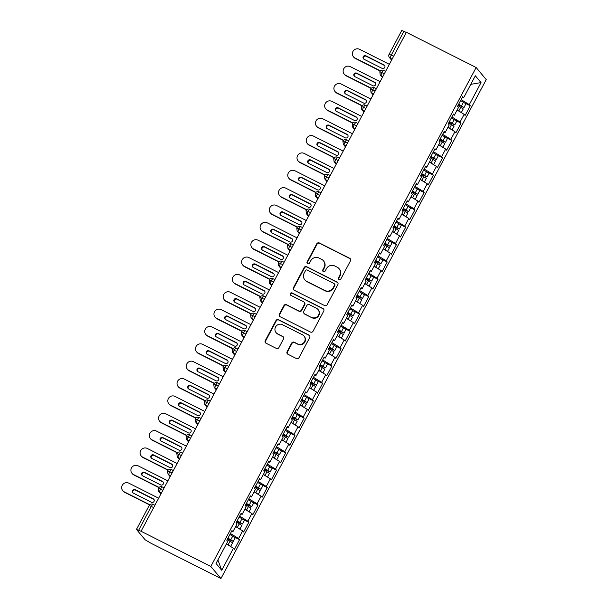 <?xml version="1.0" encoding="UTF-8"?>
<svg xmlns="http://www.w3.org/2000/svg" width="609" height="609" viewBox="0 0 609 609"><rect width="100%" height="100%" fill="white"/><g stroke="black" fill="none" stroke-linecap="round" stroke-linejoin="round"><path stroke-width="0.91" d="M339.046 279.531A1.355 1.317 -39.9 0 0 340.865 278.937L350.487 260.835A1.941 1.88 -39.9 0 0 349.703 258.277L319.352 242.968A1.941 1.88 -39.9 0 0 316.756 243.821L307.134 261.916A1.355 1.317 -39.9 0 0 307.682 263.705A1.355 1.317 -39.9 0 0 309.494 263.111L310.742 260.766A6.204 6.014 -39.9 0 1 319.032 258.041L321.567 259.312A6.204 6.014 -39.9 0 1 324.064 267.488L322.816 269.833A1.355 1.317 -39.9 0 0 323.364 271.622A1.355 1.317 -39.9 0 0 325.176 271.02L326.424 268.676A6.204 6.014 -39.9 0 1 334.722 265.95L337.249 267.229A6.204 6.014 -39.9 0 1 339.746 275.397L338.505 277.742A1.355 1.317 -39.9 0 0 339.046 279.531M287.105 351.682A1.941 1.88 -39.9 0 0 287.882 354.232L296.4 358.534A1.941 1.88 -39.9 0 0 298.996 357.681L309.684 337.576A1.941 1.88 -39.9 0 0 308.9 335.026L278.541 319.71A1.941 1.88 -39.9 0 0 275.953 320.562L265.265 340.659A1.941 1.88 -39.9 0 0 266.042 343.217L276.334 348.409A1.941 1.88 -39.9 0 0 278.922 347.556L283.497 338.954A1.941 1.88 -39.9 0 0 282.721 336.396L277.62 333.823A5.184 5.032 -39.9 0 1 276.09 326.142A5.184 5.032 -39.9 0 1 282.462 324.711L302.445 334.79A5.184 5.032 -39.9 0 1 303.967 342.479A5.184 5.032 -39.9 0 1 297.603 343.902L294.269 342.228A1.941 1.88 -39.9 0 0 291.681 343.08L287.105 351.682L287.41 352.048A1.941 1.88 -39.9 0 0 287.471 353.951M406.37 32.307L476.131 67.5L210.828 566.461L141.075 531.269L406.37 32.307M324.574 305.551A1.941 1.88 -39.9 0 0 327.162 304.698L337.85 284.601A1.941 1.88 -39.9 0 0 337.074 282.043L306.715 266.727A1.941 1.88 -39.9 0 0 304.119 267.579L293.431 287.684A1.941 1.88 -39.9 0 0 294.216 290.242L324.574 305.551M323.767 311.085L313.079 331.189A1.941 1.88 -39.9 0 1 310.483 332.042L280.132 316.726A1.941 1.88 -39.9 0 1 279.348 314.175L283.923 305.573A1.941 1.88 -39.9 0 1 286.519 304.721L298.829 310.925A1.941 1.88 -39.9 0 0 301.417 310.072L304.454 304.371A1.941 1.88 -39.9 0 0 303.67 301.813L290.858 295.35A1.355 1.317 -39.9 0 1 290.455 293.34A1.355 1.317 -39.9 0 1 292.122 292.967L322.983 308.535A1.941 1.88 -39.9 0 1 323.767 311.085M141.075 531.269L136.507 529.495L145.094 539.757L151.184 543.357L220.938 578.55L210.828 566.461M220.938 578.55L486.241 79.589L476.131 67.5M470.787 84.339L481.034 82.596L475.34 75.782L463.616 97.821L462.665 96.686L457.496 106.408L458.448 107.542L454.39 115.177L453.439 114.043L448.27 123.756L449.221 124.898L445.164 132.534L444.212 131.392L439.043 141.113L439.995 142.247L435.93 149.883L434.986 148.748L429.817 158.469L430.769 159.604L426.703 167.239L425.76 166.105L420.591 175.826L421.535 176.96L417.477 184.596L416.526 183.461L411.357 193.182L412.308 194.317L408.251 201.952L407.299 200.818L402.13 210.531L403.082 211.673L399.024 219.309L398.073 218.174L392.904 227.888L393.856 229.022L389.798 236.665L388.846 235.523L383.678 245.244L384.629 246.379L380.564 254.014L379.62 252.88L374.451 262.601L375.395 263.735L371.338 271.37L370.386 270.236L365.225 279.957L366.169 281.092L362.111 288.727L361.16 287.593L355.991 297.314L356.943 298.448L352.885 306.083L351.933 304.949L346.765 314.663L347.716 315.805L343.659 323.44L342.707 322.298L337.538 332.019L338.49 333.153L334.425 340.789L333.481 339.655L328.312 349.376L329.256 350.51L325.198 358.145L324.247 357.011L319.086 366.732L320.029 367.866L315.972 375.502L315.02 374.368L309.852 384.089L310.803 385.223L306.746 392.858L305.794 391.724L300.625 401.438L301.577 402.579L297.519 410.215L296.568 409.073L291.399 418.794L292.35 419.928L288.285 427.564L287.341 426.429L282.173 436.151L283.124 437.285L279.059 444.92L278.107 443.786L272.946 453.507L273.89 454.641L269.833 462.277L268.881 461.142L263.712 470.864L264.664 471.998L260.606 479.633L259.655 478.499L254.486 488.212L255.437 489.354L251.38 496.99L250.428 495.855L245.26 505.569L246.211 506.703L242.146 514.346L241.202 513.204L236.033 522.925L236.985 524.06L232.92 531.695L231.968 530.561L226.807 540.282L227.751 541.416L216.035 563.454L221.737 570.275L233.453 548.229L226.411 543.944M481.034 82.596L469.318 104.634L461.104 99.632M465.169 103.203L470.27 105.768L469.318 104.634M470.27 105.768L465.101 115.489L464.149 114.355L460.092 121.99L451.87 116.989M455.943 120.559L461.036 123.125L460.092 121.99M461.036 123.125L455.875 132.846L454.923 131.711L450.858 139.347L442.644 134.338M446.717 137.908L451.809 140.481L450.858 139.347M451.809 140.481L446.641 150.202L445.697 149.068L441.632 156.703L433.418 151.694M437.49 155.265L442.583 157.838L441.632 156.703M442.583 157.838L437.414 167.559L436.463 166.417L432.405 174.052L424.191 169.051M428.256 172.621L433.357 175.194L432.405 174.052M433.357 175.194L428.188 184.908L427.236 183.773L423.179 191.409L414.965 186.407M419.03 189.978L424.13 192.543L423.179 191.409M424.13 192.543L418.962 202.264L418.01 201.13L413.953 208.765L405.731 203.764M409.804 207.334L414.896 209.899L413.953 208.765M414.896 209.899L409.735 219.621L408.784 218.486L404.719 226.122L396.505 221.12M400.577 224.683L405.67 227.256L404.719 226.122M405.67 227.256L400.501 236.977L399.557 235.843L395.492 243.478L387.278 238.469M391.351 242.039L396.444 244.612L395.492 243.478M396.444 244.612L391.275 254.334L390.323 253.192L386.266 260.835L378.052 255.826M382.117 259.396L387.217 261.969L386.266 260.835M387.217 261.969L382.049 271.683L381.097 270.548L377.04 278.184L368.826 273.182M372.891 276.752L377.991 279.325L377.04 278.184M377.991 279.325L372.822 289.039L371.871 287.905L367.813 295.54L359.592 290.539M363.664 294.109L368.757 296.674L367.813 295.54M368.757 296.674L363.596 306.396L362.644 305.261L358.579 312.897L350.365 307.895M354.438 311.458L359.531 314.031L358.579 312.897M359.531 314.031L354.362 323.752L353.418 322.618L349.353 330.253L341.139 325.244M345.212 328.814L350.304 331.387L349.353 330.253M350.304 331.387L345.136 341.109L344.184 339.967L340.127 347.61L331.913 342.601M335.978 346.171L341.078 348.744L340.127 347.61M341.078 348.744L335.909 358.457L334.958 357.323L330.9 364.958L322.686 359.957M326.751 363.527L331.852 366.1L330.9 364.958M331.852 366.1L326.683 375.814L325.731 374.68L321.674 382.315L313.452 377.314M317.525 380.884L322.618 383.449L321.674 382.315M322.618 383.449L317.456 393.17L316.505 392.036L312.44 399.671L304.226 394.67M308.299 398.24L313.391 400.806L312.44 399.671M313.391 400.806L308.223 410.527L307.279 409.393L303.213 417.028L295 412.019M299.072 415.589L304.165 418.162L303.213 417.028M304.165 418.162L298.996 427.883L298.045 426.749L293.987 434.384L285.773 429.375M289.838 432.946L294.939 435.519L293.987 434.384M294.939 435.519L289.77 445.24L288.818 444.098L284.761 451.733L276.547 446.732M280.612 450.302L285.712 452.875L284.761 451.733M285.712 452.875L280.543 462.589L279.592 461.455L275.534 469.09L267.313 464.088M271.386 467.659L276.478 470.224L275.534 469.09M276.478 470.224L271.317 479.945L270.366 478.811L266.3 486.446L258.087 481.445M262.159 485.015L267.252 487.581L266.3 486.446M267.252 487.581L262.083 497.302L261.139 496.168L257.074 503.803L248.86 498.801M252.933 502.364L258.026 504.937L257.074 503.803M258.026 504.937L252.857 514.658L251.905 513.524L247.848 521.159L239.634 516.15M243.699 519.721L248.799 522.294L247.848 521.159M248.799 522.294L243.63 532.015L242.679 530.873L238.621 538.516L230.408 533.507M234.473 537.077L239.573 539.65L238.621 538.516M239.573 539.65L234.404 549.364L233.453 548.229M232.92 531.695L231.61 531.231M217.9 559.945L221.737 570.275M242.146 514.346L240.844 513.882M242.679 530.873L235.637 526.587M251.38 496.99L250.071 496.525M251.905 513.524L244.864 509.231M260.606 479.633L259.297 479.169M261.139 496.168L254.098 491.874M269.833 462.277L268.523 461.812M270.366 478.811L263.324 474.525M279.059 444.92L277.75 444.456M279.592 461.455L272.55 457.169M288.285 427.564L286.984 427.107M288.818 444.098L281.777 439.812M297.519 410.215L296.21 409.75M298.045 426.749L291.003 422.456M306.746 392.858L305.436 392.394M307.279 409.393L300.237 405.099M315.972 375.502L314.663 375.037M316.505 392.036L309.463 387.743M325.198 358.145L323.889 357.681M325.731 374.68L318.69 370.394M334.425 340.789L333.123 340.332M334.958 357.323L327.916 353.037M343.659 323.44L342.349 322.976M344.184 339.967L337.142 335.681M352.885 306.083L351.576 305.619M353.418 322.618L346.376 318.324M362.111 288.727L360.802 288.263M362.644 305.261L355.603 300.968M371.338 271.37L370.028 270.906M371.871 287.905L364.829 283.619M380.564 254.014L379.262 253.55M381.097 270.548L374.055 266.262M389.798 236.665L388.489 236.201M390.323 253.192L383.282 248.906M399.024 219.309L397.715 218.844M399.557 235.843L392.516 231.549M408.251 201.952L406.941 201.488M408.784 218.486L401.742 214.193M417.477 184.596L416.168 184.131M418.01 201.13L410.968 196.844M426.703 167.239L425.402 166.775M427.236 183.773L420.195 179.488M435.93 149.883L434.628 149.426M436.463 166.417L429.421 162.131M445.164 132.534L443.854 132.069M445.697 149.068L438.647 144.775M454.39 115.177L453.081 114.713M454.923 131.711L447.881 127.418M406.287 32.475L403.927 31.287L391.267 55.107L393.62 56.294M401.811 30.541L403.927 31.287M463.616 97.821L462.307 97.356M464.149 114.355L457.108 110.062M384.348 73.742L379.833 71.71A2.961 2.961 0 0 1 383.784 70.461A2.961 0.662 116.8 0 0 381.988 72.555A2.961 0.662 116.8 0 0 381.112 75.615L382.475 77.252M375.114 91.091L370.607 89.066A2.961 2.961 0 0 1 374.558 87.81A2.961 0.662 116.8 0 0 372.761 89.911A2.961 0.662 116.8 0 0 371.886 92.971L373.248 94.608M365.887 108.448L361.381 106.423A2.961 2.961 0 0 1 365.331 105.167A2.961 0.662 116.8 0 0 363.535 107.26A2.961 0.662 116.8 0 0 362.659 110.328L364.022 111.965M356.661 125.804L352.154 123.779A2.961 2.961 0 0 1 356.098 122.523A2.961 0.662 116.8 0 0 354.309 124.617A2.961 0.662 116.8 0 0 353.426 127.684L354.796 129.314M347.434 143.161L342.92 141.136A2.961 2.961 0 0 1 346.871 139.88A2.961 0.662 116.8 0 0 345.082 141.973A2.961 0.662 116.8 0 0 344.199 145.041L345.562 146.67M338.208 160.517L333.694 158.485A2.961 2.961 0 0 1 337.645 157.236A2.961 0.662 116.8 0 0 335.848 159.33A2.961 0.662 116.8 0 0 334.973 162.39L336.335 164.027M328.974 177.874L324.468 175.841A2.961 2.961 0 0 1 328.418 174.585A2.961 0.662 116.8 0 0 326.622 176.686A2.961 0.662 116.8 0 0 325.746 179.746L327.109 181.383M319.748 195.223L315.241 193.198A2.961 2.961 0 0 1 319.192 191.942A2.961 0.662 116.8 0 0 317.396 194.035A2.961 0.662 116.8 0 0 316.52 197.103L317.883 198.74M310.521 212.579L306.015 210.554A2.961 2.961 0 0 1 309.958 209.298A2.961 0.662 116.8 0 0 308.169 211.392A2.961 0.662 116.8 0 0 307.286 214.459L308.656 216.088M301.295 229.936L296.781 227.911A2.961 2.961 0 0 1 300.732 226.655A2.961 0.662 116.8 0 0 298.943 228.748A2.961 0.662 116.8 0 0 298.06 231.816L299.43 233.445M292.069 247.292L287.555 245.26A2.961 2.961 0 0 1 291.505 244.011A2.961 0.662 116.8 0 0 289.709 246.105A2.961 0.662 116.8 0 0 288.833 249.172L290.196 250.801M282.835 264.649L278.328 262.616A2.961 2.961 0 0 1 282.279 261.368A2.961 0.662 116.8 0 0 280.483 263.461A2.961 0.662 116.8 0 0 279.607 266.521L280.97 268.158M273.608 281.997L269.102 279.973A2.961 2.961 0 0 1 273.053 278.716A2.961 0.662 116.8 0 0 271.256 280.81A2.961 0.662 116.8 0 0 270.381 283.878L271.743 285.514M264.382 299.354L259.876 297.329A2.961 2.961 0 0 1 263.819 296.073A2.961 0.662 116.8 0 0 262.03 298.166A2.961 0.662 116.8 0 0 261.147 301.234L262.517 302.871M255.156 316.71L250.642 314.686A2.961 2.961 0 0 1 254.592 313.429A2.961 0.662 116.8 0 0 252.804 315.523A2.961 0.662 116.8 0 0 251.92 318.591L253.291 320.22M245.929 334.067L241.415 332.034L241.803 335.239A2.961 2.87 -39.9 0 0 242.694 335.947L244.057 337.576M236.695 351.423L232.189 349.391A2.961 2.961 0 0 1 236.14 348.142A2.961 0.662 116.8 0 0 234.343 350.236A2.961 0.662 116.8 0 0 233.468 353.296L234.83 354.933M227.469 368.772L222.963 366.747A2.961 2.961 0 0 1 226.913 365.491A2.961 0.662 116.8 0 0 225.117 367.592A2.961 0.662 116.8 0 0 224.241 370.653L225.604 372.289M218.243 386.129L213.736 384.104A2.961 2.961 0 0 1 217.679 382.848A2.961 0.662 116.8 0 0 215.891 384.941A2.961 0.662 116.8 0 0 215.007 388.009L216.378 389.646M209.016 403.485L204.502 401.46A2.961 2.961 0 0 1 208.453 400.204A2.961 0.662 116.8 0 0 206.664 402.298A2.961 0.662 116.8 0 0 205.781 405.366L207.151 406.995M199.79 420.842L195.276 418.817A2.961 2.961 0 0 1 199.227 417.561A2.961 0.662 116.8 0 0 197.43 419.654A2.961 0.662 116.8 0 0 196.555 422.722L197.917 424.351M190.556 438.198L186.049 436.166A2.961 2.961 0 0 1 190 434.917A2.961 0.662 116.8 0 0 188.204 437.011A2.961 0.662 116.8 0 0 187.328 440.071L188.691 441.708M181.33 455.555L176.823 453.522A2.961 2.961 0 0 1 180.774 452.266A2.961 0.662 116.8 0 0 178.977 454.367A2.961 0.662 116.8 0 0 178.102 457.428L179.465 459.064M172.103 472.904L167.597 470.879A2.961 2.961 0 0 1 171.54 469.623A2.961 0.662 116.8 0 0 169.751 471.716A2.961 0.662 116.8 0 0 168.868 474.784L170.238 476.421M162.877 490.26L158.363 488.235A2.961 2.961 0 0 1 162.314 486.979A2.961 0.662 116.8 0 0 160.525 489.073A2.961 0.662 116.8 0 0 159.642 492.141L161.012 493.77M338.81 279.379A1.355 1.317 -39.9 0 1 338.81 278.107L340.058 275.77A6.204 6.014 -39.9 0 0 339.411 269.064L339.106 268.698M323.425 260.789L323.729 261.154A6.204 6.014 -39.9 0 1 324.369 267.853L323.128 270.198A1.355 1.317 -39.9 0 0 323.128 271.462M350.426 258.932A1.941 1.88 -39.9 0 0 350.015 258.642L319.656 243.334A1.941 1.88 -39.9 0 0 317.061 244.186L307.438 262.281A1.355 1.317 -39.9 0 0 307.446 263.552M337.789 282.698A1.941 1.88 -39.9 0 0 337.378 282.409L307.02 267.092A1.941 1.88 -39.9 0 0 304.431 267.952L293.744 288.049A1.941 1.88 -39.9 0 0 293.797 289.953M334.493 285.278A1.355 1.317 -39.9 0 0 333.945 283.489L307.301 270.053A1.355 1.317 -39.9 0 0 305.49 270.647L304.173 273.114A6.204 6.014 -39.9 0 0 306.67 281.289L324.886 290.478A6.204 6.014 -39.9 0 0 333.184 287.752L334.493 285.278L334.798 285.644A1.355 1.317 -39.9 0 0 334.661 284.182L334.356 283.817M304.812 279.82L305.117 280.186A6.204 6.014 -39.9 0 0 306.982 281.655L306.67 281.289M334.798 285.644L333.488 288.118A6.204 6.014 -39.9 0 1 325.191 290.843L306.982 281.655M304.256 302.277L304.561 302.643A1.941 1.88 -39.9 0 1 304.759 304.736L301.729 310.445A1.941 1.88 -39.9 0 1 299.133 311.298L286.824 305.086A1.941 1.88 -39.9 0 0 284.228 305.939L279.653 314.541A1.941 1.88 -39.9 0 0 279.714 316.444M323.706 309.189A1.941 1.88 -39.9 0 0 323.295 308.9L292.427 293.332A1.355 1.317 -39.9 0 0 290.622 295.198M311.602 317.373A5.184 5.032 -39.9 0 0 318.005 309.494A5.184 5.032 -39.9 0 0 316.452 308.261L309.41 304.706A1.941 1.88 -39.9 0 0 306.814 305.558L303.777 311.268A1.941 1.88 -39.9 0 0 304.561 313.818L311.907 317.738A5.184 5.032 -39.9 0 0 318.309 309.859L318.005 309.494M303.982 313.361L304.287 313.726A1.941 1.88 -39.9 0 0 304.865 314.191L304.561 313.818M311.907 317.738L304.865 314.191M303.998 336.023L304.31 336.389A5.184 5.032 -39.9 0 1 297.908 344.275L294.573 342.593A1.941 1.88 -39.9 0 0 291.985 343.446L287.41 352.048M276.06 332.59L276.372 332.956A5.184 5.032 -39.9 0 0 277.925 334.189L277.62 333.823M283.444 337.051A1.941 1.88 -39.9 0 0 283.025 336.762L277.925 334.189M309.623 335.673A1.941 1.88 -39.9 0 0 309.205 335.392L278.853 320.075A1.941 1.88 -39.9 0 0 276.258 320.928L265.57 341.032A1.941 1.88 -39.9 0 0 265.631 342.928M458.554 104.421L461.736 106.331L458.379 104.748M458.668 104.208L464.005 107.534L465.893 103.766L460.61 100.561M464.005 107.534L458.265 104.969M457.93 105.593L463.266 108.92L461.333 112.566L457.192 109.909M389.349 64.326L359.546 49.299A4.933 4.788 -39.9 0 0 353.456 56.797A4.933 4.788 -39.9 0 0 354.933 57.969L380.503 70.872M354.933 57.969L355.336 58.449A4.933 4.788 140.1 0 1 353.852 57.276L353.456 56.797M382.094 68.368A1.972 1.918 -39.9 0 0 384.53 65.369A1.972 1.918 -39.9 0 0 383.936 64.897L365.895 55.8A1.972 1.918 -39.9 0 0 363.459 58.799A1.972 1.918 -39.9 0 0 364.053 59.271L382.094 68.368M355.336 58.449L380.313 71.055M384.705 65.627A1.972 1.918 -39.9 0 0 384.332 65.376L366.291 56.279A1.972 1.918 -39.9 0 0 363.68 59.02M449.328 121.777L452.51 123.688L449.153 122.105M449.442 121.556L454.778 124.891L456.72 121.244L451.376 117.918M454.778 124.891L449.039 122.325M448.704 122.949L454.04 126.276L452.099 129.923L447.965 127.266M380.123 81.682L350.32 66.647A4.933 4.788 -39.9 0 0 344.23 74.153A4.933 4.788 -39.9 0 0 345.706 75.326L371.277 88.229M345.706 75.326L346.102 75.805A4.933 4.788 140.1 0 1 344.625 74.633L344.23 74.153M372.86 85.724A1.972 1.918 -39.9 0 0 375.296 82.725A1.972 1.918 -39.9 0 0 374.71 82.253L356.668 73.156A1.972 1.918 -39.9 0 0 354.232 76.155A1.972 1.918 -39.9 0 0 354.819 76.627L372.86 85.724M346.102 75.805L371.087 88.404M375.479 82.976A1.972 1.918 -39.9 0 0 375.106 82.733L357.064 73.628A1.972 1.918 -39.9 0 0 354.453 76.376M440.094 139.134L443.283 141.037L439.926 139.461M440.216 138.913L445.552 142.247L447.44 138.479L442.149 135.274M445.552 142.247L439.805 139.682M439.477 140.306L444.814 143.633L442.872 147.279L438.731 144.622M370.896 99.039L341.093 84.004A4.933 4.788 -39.9 0 0 335.003 91.51A4.933 4.788 -39.9 0 0 336.48 92.682L362.043 105.578M336.48 92.682L336.876 93.162A4.933 4.788 140.1 0 1 335.399 91.989L335.003 91.51M363.634 103.081A1.972 1.918 -39.9 0 0 366.07 100.082A1.972 1.918 -39.9 0 0 365.484 99.61L347.442 90.513A1.972 1.918 -39.9 0 0 345.006 93.512A1.972 1.918 -39.9 0 0 345.592 93.984L363.634 103.081M336.876 93.162L361.86 105.76M366.253 100.333A1.972 1.918 -39.9 0 0 365.88 100.089L347.838 90.985A1.972 1.918 -39.9 0 0 345.219 93.733M430.868 156.49L434.057 158.393L430.692 156.817M430.989 156.269L436.326 159.596L438.259 155.957L432.923 152.623M436.326 159.596L430.578 157.031M430.251 157.655L435.587 160.989L433.646 164.636L429.505 161.979M361.662 116.395L331.867 101.36A4.933 4.788 -39.9 0 0 325.769 108.866A4.933 4.788 -39.9 0 0 327.254 110.039L352.817 122.934M327.254 110.039L327.65 110.511A4.933 4.788 140.1 0 1 326.173 109.338L325.769 108.866M354.408 120.437A1.972 1.918 -39.9 0 0 356.844 117.438A1.972 1.918 -39.9 0 0 356.25 116.966L338.216 107.862A1.972 1.918 -39.9 0 0 335.772 110.868A1.972 1.918 -39.9 0 0 336.366 111.333L354.408 120.437M327.65 110.511L352.626 123.117M357.026 117.689A1.972 1.918 -39.9 0 0 356.653 117.438L338.612 108.341A1.972 1.918 -39.9 0 0 335.993 111.089M421.641 173.847L424.831 175.75L421.466 174.174M421.755 173.626L427.092 176.953L429.033 173.314L423.697 169.98M427.092 176.953L421.352 174.387M421.017 175.011L426.353 178.346L424.42 181.984L420.279 179.328M352.436 133.752L322.633 118.717A4.933 4.788 -39.9 0 0 316.543 126.223A4.933 4.788 -39.9 0 0 318.02 127.395L343.59 140.291M318.02 127.395L318.423 127.867A4.933 4.788 140.1 0 1 316.939 126.695L316.543 126.223M345.181 137.794A1.972 1.918 -39.9 0 0 347.617 134.787A1.972 1.918 -39.9 0 0 347.023 134.323L328.982 125.218A1.972 1.918 -39.9 0 0 326.546 128.225A1.972 1.918 -39.9 0 0 327.14 128.689L345.181 137.794M318.423 127.867L343.4 140.473M347.792 135.046A1.972 1.918 -39.9 0 0 347.427 134.795L329.385 125.698A1.972 1.918 -39.9 0 0 326.767 128.446M412.415 191.196L415.597 193.106L412.24 191.523M412.529 190.982L417.865 194.309L419.753 190.548L414.47 187.336M417.865 194.309L412.126 191.744M411.791 192.368L417.127 195.695L415.193 199.341L411.052 196.684M343.21 151.101L313.407 136.073A4.933 4.788 -39.9 0 0 307.317 143.579A4.933 4.788 -39.9 0 0 308.793 144.752L334.364 157.647M308.793 144.752L309.197 145.224A4.933 4.788 140.1 0 1 307.712 144.051L307.317 143.579M335.955 155.15A1.972 1.918 -39.9 0 0 338.391 152.143A1.972 1.918 -39.9 0 0 337.797 151.679L319.755 142.575A1.972 1.918 -39.9 0 0 317.319 145.574A1.972 1.918 -39.9 0 0 317.913 146.046L335.955 155.15M309.197 145.224L334.174 157.83M338.566 152.402A1.972 1.918 -39.9 0 0 338.193 152.151L320.151 143.054A1.972 1.918 -39.9 0 0 317.54 145.795M403.188 208.552L406.37 210.463L403.013 208.879M403.303 208.339L408.639 211.666L410.58 208.019L405.236 204.693M408.639 211.666L402.899 209.1M402.564 209.724L407.901 213.051L405.959 216.697L401.826 214.041M333.983 168.457L304.18 153.422A4.933 4.788 -39.9 0 0 298.09 160.928A4.933 4.788 -39.9 0 0 299.567 162.101L325.137 175.004M299.567 162.101L299.963 162.58A4.933 4.788 140.1 0 1 298.486 161.408L298.09 160.928M326.721 172.499A1.972 1.918 -39.9 0 0 329.164 169.5A1.972 1.918 -39.9 0 0 328.571 169.028L310.529 159.931A1.972 1.918 -39.9 0 0 308.093 162.93A1.972 1.918 -39.9 0 0 308.679 163.402L326.721 172.499M299.963 162.58L324.947 175.179M329.34 169.751A1.972 1.918 -39.9 0 0 328.967 169.508L310.925 160.403A1.972 1.918 -39.9 0 0 308.314 163.151M393.954 225.909L397.144 227.812L393.787 226.236M394.076 225.688L399.413 229.022L401.301 225.254L396.01 222.049M399.413 229.022L393.665 226.457M393.338 227.081L398.674 230.408L396.733 234.054L392.592 231.397M324.757 185.814L294.954 170.779A4.933 4.788 -39.9 0 0 288.864 178.285A4.933 4.788 -39.9 0 0 290.341 179.457L315.904 192.36M290.341 179.457L290.737 179.937A4.933 4.788 140.1 0 1 289.26 178.764L288.864 178.285M317.495 189.856A1.972 1.918 -39.9 0 0 319.931 186.856A1.972 1.918 -39.9 0 0 319.344 186.384L301.303 177.288A1.972 1.918 -39.9 0 0 298.867 180.287A1.972 1.918 -39.9 0 0 299.453 180.759L317.495 189.856M290.737 179.937L315.721 192.535M320.113 187.108A1.972 1.918 -39.9 0 0 319.74 186.864L301.699 177.759A1.972 1.918 -39.9 0 0 299.08 180.508M384.728 243.265L387.918 245.168L384.553 243.592M384.85 243.044L390.186 246.379L392.12 242.732L386.784 239.398M390.186 246.379L384.439 243.806M384.112 244.437L389.448 247.764L387.507 251.41L383.365 248.754M315.523 203.17L285.728 188.135A4.933 4.788 -39.9 0 0 279.63 195.641A4.933 4.788 -39.9 0 0 281.114 196.814L306.677 209.709M281.114 196.814L281.51 197.293A4.933 4.788 140.1 0 1 280.033 196.121L279.63 195.641M308.268 207.212A1.972 1.918 -39.9 0 0 310.704 204.213A1.972 1.918 -39.9 0 0 310.11 203.741L292.076 194.636A1.972 1.918 -39.9 0 0 289.633 197.643A1.972 1.918 -39.9 0 0 290.227 198.108L308.268 207.212M281.51 197.293L306.487 209.892M310.887 204.464A1.972 1.918 -39.9 0 0 310.514 204.221L292.472 195.116A1.972 1.918 -39.9 0 0 289.854 197.864M375.502 260.622L378.691 262.525L375.327 260.949M375.616 260.401L380.952 263.727L382.894 260.089L377.557 256.754M380.952 263.727L375.213 261.162M374.878 261.786L380.214 265.121L378.28 268.759L374.139 266.103M306.297 220.527L276.501 205.492A4.933 4.788 -39.9 0 0 270.404 212.998A4.933 4.788 -39.9 0 0 271.88 214.17L297.451 227.066M271.88 214.17L272.284 214.642A4.933 4.788 140.1 0 1 270.799 213.47L270.404 212.998M299.042 224.569A1.972 1.918 -39.9 0 0 301.478 221.562A1.972 1.918 -39.9 0 0 300.884 221.097L282.842 211.993A1.972 1.918 -39.9 0 0 280.406 215A1.972 1.918 -39.9 0 0 281 215.464L299.042 224.569M272.284 214.642L297.261 227.248M301.653 221.821A1.972 1.918 -39.9 0 0 301.288 221.569L283.246 212.472A1.972 1.918 -39.9 0 0 280.627 215.221M366.275 277.97L369.457 279.881L366.1 278.298M366.39 277.757L371.726 281.084L373.614 277.323L368.331 274.111M371.726 281.084L365.986 278.519M365.651 279.143L370.988 282.477L369.054 286.116L364.913 283.459M297.07 237.883L267.267 222.848A4.933 4.788 -39.9 0 0 261.177 230.354A4.933 4.788 -39.9 0 0 262.654 231.527L288.224 244.422M262.654 231.527L263.058 231.999A4.933 4.788 140.1 0 1 261.573 230.826L261.177 230.354M289.815 241.925A1.972 1.918 -39.9 0 0 292.251 238.918A1.972 1.918 -39.9 0 0 291.658 238.454L273.616 229.349A1.972 1.918 -39.9 0 0 271.18 232.349A1.972 1.918 -39.9 0 0 271.774 232.821L289.815 241.925M263.058 231.999L288.034 244.605M292.427 239.177A1.972 1.918 -39.9 0 0 292.054 238.926L274.012 229.829A1.972 1.918 -39.9 0 0 271.401 232.577M357.049 295.327L360.231 297.238L356.874 295.654M357.163 295.114L362.5 298.44L364.441 294.794L359.097 291.467M362.5 298.44L356.76 295.875M356.425 296.499L361.761 299.826L359.82 303.472L355.686 300.816M287.844 255.232L258.041 240.205A4.933 4.788 -39.9 0 0 251.951 247.703A4.933 4.788 -39.9 0 0 253.428 248.875L278.998 261.779M253.428 248.875L253.824 249.355A4.933 4.788 140.1 0 1 252.347 248.183L251.951 247.703M280.582 259.274A1.972 1.918 -39.9 0 0 283.025 256.275A1.972 1.918 -39.9 0 0 282.431 255.803L264.39 246.706A1.972 1.918 -39.9 0 0 261.954 249.705A1.972 1.918 -39.9 0 0 262.54 250.177L280.582 259.274M253.824 249.355L278.808 261.954M283.2 256.526A1.972 1.918 -39.9 0 0 282.827 256.282L264.786 247.178A1.972 1.918 -39.9 0 0 262.174 249.926M347.815 312.683L351.005 314.587L347.648 313.011M347.937 312.463L353.273 315.797L355.161 312.029L349.87 308.824M353.273 315.797L347.526 313.232M347.199 313.856L352.535 317.182L350.594 320.829L346.452 318.172M278.618 272.588L248.815 257.554A4.933 4.788 -39.9 0 0 242.725 265.06A4.933 4.788 -39.9 0 0 244.201 266.232L269.764 279.135M244.201 266.232L244.597 266.712A4.933 4.788 140.1 0 1 243.12 265.539L242.725 265.06M271.355 276.631A1.972 1.918 -39.9 0 0 273.791 273.631A1.972 1.918 -39.9 0 0 273.205 273.159L255.163 264.062A1.972 1.918 -39.9 0 0 252.727 267.062A1.972 1.918 -39.9 0 0 253.314 267.534L271.355 276.631M244.597 266.712L269.581 279.31M273.974 273.883A1.972 1.918 -39.9 0 0 273.601 273.639L255.559 264.534A1.972 1.918 -39.9 0 0 252.941 267.282M338.589 330.04L341.778 331.943L338.414 330.367M338.711 329.819L344.047 333.153L345.935 329.385L340.644 326.173M344.047 333.153L338.299 330.58M337.972 331.212L343.309 334.539L341.367 338.185L337.226 335.529M269.384 289.945L239.588 274.91A4.933 4.788 -39.9 0 0 233.491 282.416A4.933 4.788 -39.9 0 0 234.975 283.588L260.538 296.484M234.975 283.588L235.371 284.068A4.933 4.788 140.1 0 1 233.894 282.896L233.491 282.416M262.129 293.987A1.972 1.918 -39.9 0 0 264.565 290.988A1.972 1.918 -39.9 0 0 263.971 290.516L245.937 281.411A1.972 1.918 -39.9 0 0 243.493 284.418A1.972 1.918 -39.9 0 0 244.087 284.883L262.129 293.987M235.371 284.068L260.347 296.667M264.748 291.239A1.972 1.918 -39.9 0 0 264.375 290.995L246.333 281.891A1.972 1.918 -39.9 0 0 243.714 284.639M329.362 347.396L332.552 349.3L329.187 347.724M329.477 347.176L334.813 350.502L336.754 346.864L331.418 343.529M334.813 350.502L329.073 347.937M328.738 348.561L334.075 351.895L332.141 355.542L328 352.877M260.157 307.301L230.362 292.267A4.933 4.788 -39.9 0 0 224.264 299.773A4.933 4.788 -39.9 0 0 225.741 300.945L251.311 313.841M225.741 300.945L226.145 301.417A4.933 4.788 140.1 0 1 224.66 300.245L224.264 299.773M252.902 311.344A1.972 1.918 -39.9 0 0 255.338 308.337A1.972 1.918 -39.9 0 0 254.745 307.872L236.703 298.768A1.972 1.918 -39.9 0 0 234.267 301.775A1.972 1.918 -39.9 0 0 234.861 302.239L252.902 311.344M226.145 301.417L251.121 314.023M255.514 308.596A1.972 1.918 -39.9 0 0 255.148 308.344L237.107 299.247A1.972 1.918 -39.9 0 0 234.488 301.995M320.136 364.745L323.326 366.656L319.961 365.08M320.25 364.532L325.587 367.859L327.475 364.098L322.191 360.886M325.587 367.859L319.847 365.293M319.512 365.918L324.848 369.252L322.915 372.891L318.773 370.234M250.931 324.658L221.128 309.623A4.933 4.788 -39.9 0 0 215.038 317.129A4.933 4.788 -39.9 0 0 216.515 318.301L242.085 331.197M216.515 318.301L216.918 318.773A4.933 4.788 140.1 0 1 215.434 317.601L215.038 317.129M243.676 328.7A1.972 1.918 -39.9 0 0 246.112 325.693A1.972 1.918 -39.9 0 0 245.518 325.229L227.477 316.124A1.972 1.918 -39.9 0 0 225.041 319.124A1.972 1.918 -39.9 0 0 225.634 319.596L243.676 328.7M216.918 318.773L241.895 331.38M246.287 325.952A1.972 1.918 -39.9 0 0 245.914 325.701L227.873 316.604A1.972 1.918 -39.9 0 0 225.261 319.352M310.91 382.102L314.092 384.013L310.735 382.429M311.024 381.889L316.36 385.215L318.301 381.569L312.957 378.242M316.36 385.215L310.62 382.65M310.286 383.274L315.622 386.601L313.681 390.247L309.547 387.59M241.704 342.007L211.902 326.98A4.933 4.788 -39.9 0 0 205.812 334.478A4.933 4.788 -39.9 0 0 207.288 335.65L232.859 348.554M207.288 335.65L207.684 336.13A4.933 4.788 140.1 0 1 206.207 334.958L205.812 334.478M234.442 346.049A1.972 1.918 -39.9 0 0 236.886 343.05A1.972 1.918 -39.9 0 0 236.292 342.578L218.25 333.481A1.972 1.918 -39.9 0 0 215.814 336.48A1.972 1.918 -39.9 0 0 216.408 336.952L234.442 346.049M207.684 336.13L232.668 348.736M237.061 343.309A1.972 1.918 -39.9 0 0 236.688 343.057L218.646 333.953A1.972 1.918 -39.9 0 0 216.035 336.701M301.683 399.458L304.865 401.369L301.508 399.786M301.798 399.238L307.134 402.572L309.022 398.804L303.731 395.599M307.134 402.572L301.386 400.006M301.059 400.631L306.396 403.957L304.454 407.604L300.313 404.947M232.478 359.363L202.675 344.329A4.933 4.788 -39.9 0 0 196.585 351.835A4.933 4.788 -39.9 0 0 198.062 353.007L223.632 365.91M198.062 353.007L198.458 353.486A4.933 4.788 140.1 0 1 196.981 352.314L196.585 351.835M225.216 363.406A1.972 1.918 -39.9 0 0 227.652 360.406A1.972 1.918 -39.9 0 0 227.066 359.934L209.024 350.837A1.972 1.918 -39.9 0 0 206.588 353.837A1.972 1.918 -39.9 0 0 207.174 354.309L225.216 363.406M198.458 353.486L223.442 366.085M227.835 360.657A1.972 1.918 -39.9 0 0 227.462 360.414L209.42 351.309A1.972 1.918 -39.9 0 0 206.801 354.057M292.449 416.815L295.639 418.718L292.274 417.142M292.571 416.594L297.908 419.928L299.795 416.16L294.505 412.955M297.908 419.928L292.16 417.363M291.833 417.987L297.169 421.314L295.228 424.96L291.087 422.303M223.244 376.72L193.449 361.685A4.933 4.788 -39.9 0 0 187.351 369.191A4.933 4.788 -39.9 0 0 188.836 370.363L214.398 383.259M188.836 370.363L189.232 370.843A4.933 4.788 140.1 0 1 187.755 369.671L187.351 369.191M215.989 380.762A1.972 1.918 -39.9 0 0 218.425 377.763A1.972 1.918 -39.9 0 0 217.832 377.291L199.798 368.194A1.972 1.918 -39.9 0 0 197.354 371.193A1.972 1.918 -39.9 0 0 197.948 371.665L215.989 380.762M189.232 370.843L214.216 383.442M218.608 378.014A1.972 1.918 -39.9 0 0 218.235 377.77L200.194 368.666A1.972 1.918 -39.9 0 0 197.575 371.414M283.223 434.171L286.413 436.074L283.048 434.499M283.337 433.951L288.674 437.277L290.615 433.638L285.278 430.304M288.674 437.277L282.934 434.712M282.599 435.336L287.935 438.67L286.002 442.317L281.86 439.66M214.018 394.076L184.222 379.042A4.933 4.788 -39.9 0 0 178.125 386.548A4.933 4.788 -39.9 0 0 179.602 387.72L205.172 400.615M179.602 387.72L180.005 388.192A4.933 4.788 140.1 0 1 178.521 387.019L178.125 386.548M206.763 398.119A1.972 1.918 -39.9 0 0 209.199 395.119A1.972 1.918 -39.9 0 0 208.605 394.647L190.564 385.543A1.972 1.918 -39.9 0 0 188.128 388.55A1.972 1.918 -39.9 0 0 188.721 389.014L206.763 398.119M180.005 388.192L204.982 400.798M209.374 395.37A1.972 1.918 -39.9 0 0 209.009 395.119L190.967 386.022A1.972 1.918 -39.9 0 0 188.348 388.77M273.997 451.528L277.186 453.431L273.822 451.855M274.111 451.307L279.447 454.634L281.388 450.995L276.052 447.661M279.447 454.634L273.707 452.068M273.372 452.693L278.709 456.027L276.775 459.666L272.634 457.009M204.791 411.433L174.989 396.398A4.933 4.788 -39.9 0 0 168.899 403.904A4.933 4.788 -39.9 0 0 170.375 405.076L195.946 417.972M170.375 405.076L170.779 405.548A4.933 4.788 140.1 0 1 169.294 404.376L168.899 403.904M197.537 415.475A1.972 1.918 -39.9 0 0 199.973 412.468A1.972 1.918 -39.9 0 0 199.379 412.004L181.337 402.899A1.972 1.918 -39.9 0 0 178.901 405.906A1.972 1.918 -39.9 0 0 179.495 406.37L197.537 415.475M170.779 405.548L195.755 418.155M200.148 412.727A1.972 1.918 -39.9 0 0 199.775 412.476L181.733 403.379A1.972 1.918 -39.9 0 0 179.122 406.127M264.77 468.877L267.952 470.787L264.595 469.204M264.885 468.664L270.221 471.99L272.109 468.23L266.826 465.017M270.221 471.99L264.481 469.425M264.146 470.049L269.483 473.376L267.541 477.022L263.408 474.365M195.565 428.782L165.762 413.755A4.933 4.788 -39.9 0 0 159.672 421.261A4.933 4.788 -39.9 0 0 161.149 422.433L186.719 435.328M161.149 422.433L161.545 422.905A4.933 4.788 140.1 0 1 160.068 421.733L159.672 421.261M188.303 432.832A1.972 1.918 -39.9 0 0 190.746 429.825A1.972 1.918 -39.9 0 0 190.153 429.36L172.111 420.256A1.972 1.918 -39.9 0 0 169.675 423.255A1.972 1.918 -39.9 0 0 170.269 423.727L188.303 432.832M161.545 422.905L186.529 435.511M190.922 430.083A1.972 1.918 -39.9 0 0 190.548 429.832L172.507 420.735A1.972 1.918 -39.9 0 0 169.896 423.476M255.544 486.233L258.726 488.144L255.369 486.561M255.658 486.02L260.995 489.347L262.882 485.579L257.592 482.374M260.995 489.347L255.247 486.781M254.92 487.406L260.256 490.732L258.315 494.379L254.174 491.722M186.339 446.138L156.536 431.103A4.933 4.788 -39.9 0 0 150.446 438.609A4.933 4.788 -39.9 0 0 151.923 439.782L177.493 452.685M151.923 439.782L152.319 440.261A4.933 4.788 140.1 0 1 150.842 439.089L150.446 438.609M179.076 450.18A1.972 1.918 -39.9 0 0 181.512 447.181A1.972 1.918 -39.9 0 0 180.926 446.709L162.885 437.612A1.972 1.918 -39.9 0 0 160.449 440.611A1.972 1.918 -39.9 0 0 161.035 441.083L179.076 450.18M152.319 440.261L177.303 452.86M181.695 447.432A1.972 1.918 -39.9 0 0 181.322 447.189L163.281 438.084A1.972 1.918 -39.9 0 0 160.662 440.832M246.31 503.59L249.5 505.493L246.135 503.917M246.432 503.369L251.768 506.703L253.656 502.935L248.365 499.73M251.768 506.703L246.021 504.138M245.693 504.762L251.03 508.089L249.089 511.735L244.947 509.078M177.105 463.495L147.309 448.46A4.933 4.788 -39.9 0 0 141.212 455.966A4.933 4.788 -39.9 0 0 142.696 457.138L168.259 470.041M142.696 457.138L143.092 457.618A4.933 4.788 140.1 0 1 141.615 456.445L141.212 455.966M169.85 467.537A1.972 1.918 -39.9 0 0 172.286 464.538A1.972 1.918 -39.9 0 0 171.692 464.066L153.658 454.969A1.972 1.918 -39.9 0 0 151.215 457.968A1.972 1.918 -39.9 0 0 151.808 458.44L169.85 467.537M143.092 457.618L168.076 470.217M172.469 464.789A1.972 1.918 -39.9 0 0 172.096 464.545L154.054 455.441A1.972 1.918 -39.9 0 0 151.435 458.189M237.084 520.946L240.273 522.849L236.909 521.274M237.198 520.725L242.534 524.06L244.422 520.292L239.139 517.079M242.534 524.06L236.794 521.487M236.459 522.119L241.796 525.445L239.862 529.092L235.721 526.435M167.878 480.851L138.083 465.816A4.933 4.788 -39.9 0 0 131.986 473.322A4.933 4.788 -39.9 0 0 133.462 474.495L159.033 487.39M133.462 474.495L133.866 474.974A4.933 4.788 140.1 0 1 132.381 473.802L131.986 473.322M160.624 484.893A1.972 1.918 -39.9 0 0 163.06 481.894A1.972 1.918 -39.9 0 0 162.466 481.422L144.424 472.318A1.972 1.918 -39.9 0 0 141.988 475.324A1.972 1.918 -39.9 0 0 142.582 475.789L160.624 484.893M133.866 474.974L158.842 487.573M163.235 482.145A1.972 1.918 -39.9 0 0 162.869 481.902L144.828 472.797A1.972 1.918 -39.9 0 0 142.209 475.545M227.857 538.303L231.047 540.206L227.682 538.63M227.972 538.082L233.308 541.409L235.249 537.77L229.913 534.436M233.308 541.409L227.568 538.843M227.233 539.467L232.569 542.802L230.636 546.44L226.495 543.784M158.652 498.208L128.849 483.173A4.933 4.788 -39.9 0 0 122.759 490.679A4.933 4.788 -39.9 0 0 124.236 491.851L149.806 504.747M124.236 491.851L124.639 492.323A4.933 4.788 140.1 0 1 123.155 491.151L122.759 490.679M151.397 502.25A1.972 1.918 -39.9 0 0 153.833 499.243A1.972 1.918 -39.9 0 0 153.24 498.779L135.198 489.674A1.972 1.918 -39.9 0 0 132.762 492.681A1.972 1.918 -39.9 0 0 133.356 493.145L151.397 502.25M124.639 492.323L149.616 504.93M154.008 499.502A1.972 1.918 -39.9 0 0 153.635 499.251L135.594 490.154A1.972 1.918 -39.9 0 0 132.983 492.902M389.143 54.361L391.267 55.107A2.961 0.662 116.8 0 0 390.339 58.266L391.709 59.895M153.651 507.617L151.291 506.429L138.631 530.249M153.141 504.374A2.961 0.662 116.8 0 0 153.087 504.336A2.961 0.662 116.8 0 0 151.291 506.429L149.136 505.592L136.477 529.411M392.105 59.149L390.339 58.266A2.961 2.87 -39.9 0 1 389.456 57.558L391.587 60.116M383.837 70.499A2.961 0.662 116.8 0 0 383.784 70.461L385.604 71.375M382.871 76.506L381.112 75.615A2.961 2.87 -39.9 0 1 380.222 74.915L382.361 77.472M373.644 93.862L371.886 92.971A2.961 2.87 -39.9 0 1 370.995 92.271L373.134 94.829M364.418 111.219L362.659 110.328A2.961 2.87 -39.9 0 1 361.769 109.628L363.908 112.178M355.192 128.575L353.426 127.684A2.961 2.87 -39.9 0 1 352.542 126.977L354.674 129.534M345.965 145.924L344.199 145.041A2.961 2.87 -39.9 0 1 343.309 144.333L345.448 146.891M336.731 163.281L334.973 162.39A2.961 2.87 -39.9 0 1 334.082 161.69L336.221 164.247M327.505 180.637L325.746 179.746A2.961 2.87 -39.9 0 1 324.856 179.046L326.995 181.604M318.279 197.994L316.52 197.103A2.961 2.87 -39.9 0 1 315.629 196.403L317.769 198.953M309.052 215.35L307.286 214.459A2.961 2.87 -39.9 0 1 306.403 213.751L308.535 216.309M299.826 232.699L298.06 231.816A2.961 2.87 -39.9 0 1 297.169 231.108L299.308 233.666M290.592 250.055L288.833 249.172A2.961 2.87 -39.9 0 1 287.943 248.464L290.082 251.022M281.366 267.412L279.607 266.521A2.961 2.87 -39.9 0 1 278.716 265.821L280.856 268.379M272.139 284.768L270.381 283.878M262.913 302.125L261.147 301.234A2.961 2.87 -39.9 0 1 260.264 300.534L262.395 303.084M253.687 319.481L251.92 318.591A2.961 2.87 -39.9 0 1 251.03 317.883L253.169 320.441M244.453 336.83L242.694 335.947A2.961 0.662 116.8 0 1 243.57 332.879A2.961 0.662 116.8 0 1 245.366 330.786A2.961 2.961 0 0 0 241.415 332.034M235.226 354.187L233.468 353.296A2.961 2.87 -39.9 0 1 232.577 352.596L234.716 355.154M226 371.543L224.241 370.653A2.961 2.87 -39.9 0 1 223.351 369.952L225.49 372.51M216.774 388.9L215.007 388.009A2.961 2.87 -39.9 0 1 214.124 387.309L216.256 389.859M207.547 406.256L205.781 405.366A2.961 2.87 -39.9 0 1 204.89 404.658L207.03 407.215M198.313 423.605L196.555 422.722A2.961 2.87 -39.9 0 1 195.664 422.014L197.803 424.572M189.087 440.962L187.328 440.071A2.961 2.87 -39.9 0 1 186.438 439.371L188.577 441.928M179.861 458.318L178.102 457.428A2.961 2.87 -39.9 0 1 177.211 456.727L179.35 459.285M170.634 475.675L168.868 474.784A2.961 2.87 -39.9 0 1 167.985 474.084L170.117 476.634M161.408 493.031L159.642 492.141A2.961 2.87 -39.9 0 1 158.751 491.433L160.89 493.99M374.604 87.856A2.961 0.662 116.8 0 0 374.558 87.81L376.377 88.731M365.377 105.212A2.961 0.662 116.8 0 0 365.331 105.167L367.143 106.088M356.151 122.561A2.961 0.662 116.8 0 0 356.098 122.523L357.917 123.437M346.924 139.918A2.961 0.662 116.8 0 0 346.871 139.88L348.691 140.793M337.698 157.274A2.961 0.662 116.8 0 0 337.645 157.236L339.464 158.15M328.464 174.631A2.961 0.662 116.8 0 0 328.418 174.585L330.238 175.506M319.238 191.987A2.961 0.662 116.8 0 0 319.192 191.942L321.004 192.863M310.011 209.336A2.961 0.662 116.8 0 0 309.958 209.298L311.778 210.219M300.785 226.693A2.961 0.662 116.8 0 0 300.732 226.655L302.551 227.568M291.559 244.049A2.961 0.662 116.8 0 0 291.505 244.011L293.325 244.925M282.325 261.406A2.961 0.662 116.8 0 0 282.279 261.368L284.099 262.281M273.098 278.762A2.961 0.662 116.8 0 0 273.053 278.716L274.865 279.638M263.872 296.111A2.961 0.662 116.8 0 0 263.819 296.073L265.638 296.994M271.629 285.728L269.49 283.177A2.961 2.87 -39.9 0 0 270.373 283.878M254.646 313.468A2.961 0.662 116.8 0 0 254.592 313.429L256.412 314.343M245.419 330.824A2.961 0.662 116.8 0 0 245.366 330.786L247.185 331.699M236.185 348.181A2.961 0.662 116.8 0 0 236.14 348.142L237.959 349.056M226.959 365.537A2.961 0.662 116.8 0 0 226.913 365.491L228.725 366.412M217.733 382.894A2.961 0.662 116.8 0 0 217.679 382.848L219.499 383.769M208.506 400.242A2.961 0.662 116.8 0 0 208.453 400.204L210.272 401.118M199.28 417.599A2.961 0.662 116.8 0 0 199.227 417.561L201.046 418.474M190.046 434.955A2.961 0.662 116.8 0 0 190 434.917L191.82 435.831M180.82 452.312A2.961 0.662 116.8 0 0 180.774 452.266L182.586 453.187M171.593 469.668A2.961 0.662 116.8 0 0 171.54 469.623L173.359 470.544M162.367 487.017A2.961 0.662 116.8 0 0 162.314 486.979L164.133 487.9M460.792 107.207L458.859 110.846M463.472 102.167L461.531 105.814M384.332 65.376L383.936 64.897M366.291 56.279L365.895 55.8M451.566 124.556L449.632 128.202M454.245 119.524L452.304 123.17M375.106 82.733L374.71 82.253M357.064 73.628L356.668 73.156M442.34 141.912L440.398 145.559M445.019 136.88L443.078 140.527M365.88 100.089L365.484 99.61M347.838 90.985L347.442 90.513M433.113 159.269L431.172 162.915M435.785 154.237L433.852 157.883M356.653 117.438L356.25 116.966M338.612 108.341L338.216 107.862M423.887 176.625L421.946 180.272M426.559 171.593L424.625 175.232M347.427 134.795L347.023 134.323M329.385 125.698L328.982 125.218M414.653 193.982L412.719 197.621M417.332 188.942L415.391 192.589M338.193 152.151L337.797 151.679M320.151 143.054L319.755 142.575M405.427 211.331L403.493 214.977M408.106 206.299L406.165 209.945M328.967 169.508L328.571 169.028M310.925 160.403L310.529 159.931M396.2 228.687L394.259 232.333M398.88 223.655L396.939 227.302M319.74 186.864L319.344 186.384M301.699 177.759L301.303 177.288M386.974 246.044L385.033 249.69M389.646 241.012L387.712 244.658M310.514 204.221L310.11 203.741M292.472 195.116L292.076 194.636M377.747 263.4L375.806 267.046M380.419 258.368L378.486 262.007M301.288 221.569L300.884 221.097M283.246 212.472L282.842 211.993M368.514 280.757L366.58 284.395M371.193 275.725L369.252 279.364M292.054 238.926L291.658 238.454M274.012 229.829L273.616 229.349M359.287 298.106L357.354 301.752M361.967 293.074L360.026 296.72M282.827 256.282L282.431 255.803M264.786 247.178L264.39 246.706M350.061 315.462L348.12 319.108M352.74 310.43L350.799 314.077M273.601 273.639L273.205 273.159M255.559 264.534L255.163 264.062M340.834 332.818L338.893 336.465M343.506 327.787L341.573 331.433M264.375 290.995L263.971 290.516M246.333 281.891L245.937 281.411M331.608 350.175L329.667 353.821M334.28 345.143L332.347 348.79M255.148 308.344L254.745 307.872M237.107 299.247L236.703 298.768M322.374 367.531L320.441 371.17M325.054 362.5L323.113 366.138M245.914 325.701L245.518 325.229M227.873 316.604L227.477 316.124M313.148 384.888L311.214 388.527M315.827 379.849L313.886 383.495M236.688 343.057L236.292 342.578M218.646 333.953L218.25 333.481M303.921 402.237L301.98 405.883M306.601 397.205L304.66 400.851M227.462 360.414L227.066 359.934M209.42 351.309L209.024 350.837M294.695 419.593L292.754 423.24M297.367 414.562L295.434 418.208M218.235 377.77L217.832 377.291M200.194 368.666L199.798 368.194M285.469 436.95L283.528 440.596M288.141 431.918L286.207 435.564M209.009 395.119L208.605 394.647M190.967 386.022L190.564 385.543M276.235 454.306L274.301 457.953M278.914 449.275L276.973 452.913M199.775 412.476L199.379 412.004M181.733 403.379L181.337 402.899M267.008 471.663L265.075 475.302M269.688 466.623L267.747 470.27M190.548 429.832L190.153 429.36M172.507 420.735L172.111 420.256M257.782 489.012L255.849 492.658M260.462 483.98L258.521 487.626M181.322 447.189L180.926 446.709M163.281 438.084L162.885 437.612M248.556 506.368L246.615 510.015M251.228 501.336L249.294 504.983M172.096 464.545L171.692 464.066M154.054 455.441L153.658 454.969M239.329 523.725L237.388 527.371M242.001 518.693L240.068 522.339M162.869 481.902L162.466 481.422M144.828 472.797L144.424 472.318M230.095 541.081L228.162 544.728M232.775 536.049L230.834 539.688M153.635 499.251L153.24 498.779M135.594 490.154L135.198 489.674M401.773 30.45L389.113 54.27A2.961 2.961 0 0 0 389.456 57.558M380.222 74.915L379.833 71.71M370.995 92.271L370.607 89.066M361.769 109.628L361.381 106.423M352.542 126.977L352.154 123.779M343.309 144.333L342.92 141.136M334.082 161.69L333.694 158.485M324.856 179.046L324.468 175.841M315.629 196.403L315.241 193.198M306.403 213.751L306.015 210.554M297.169 231.108L296.781 227.911M287.943 248.464L287.555 245.26M278.716 265.821L278.328 262.616M269.49 283.177L269.102 279.973M260.264 300.534L259.876 297.329M251.03 317.883L250.642 314.686M241.803 335.239L243.943 337.797M232.577 352.596L232.189 349.391M223.351 369.952L222.963 366.747M214.124 387.309L213.736 384.104M204.89 404.658L204.502 401.46M195.664 422.014L195.276 418.817M186.438 439.371L186.049 436.166M177.211 456.727L176.823 453.522M167.985 474.084L167.597 470.879M154.907 505.249L153.087 504.336A2.961 2.961 0 0 0 149.136 505.592M158.751 491.433L158.363 488.235"/></g></svg>
